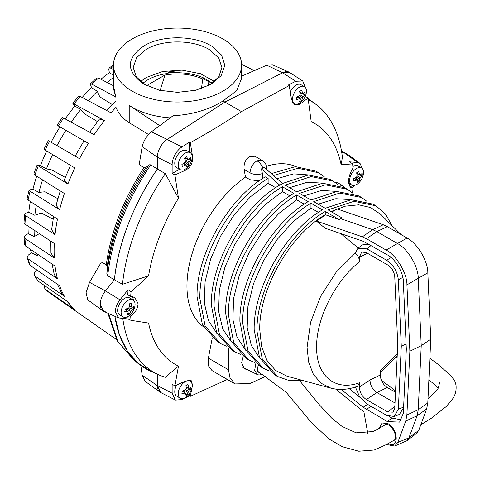 <?xml version="1.0" encoding="UTF-8"?>
<svg xmlns="http://www.w3.org/2000/svg" width="480" height="480" viewBox="0 0 480 480"><rect width="100%" height="100%" fill="white"/><g stroke="black" fill="none" stroke-linecap="round" stroke-linejoin="round"><path stroke-width="0.72" d="M438.474 387.678L439.608 382.428M143.226 83.826L159.45 90.27L177.546 92.346L195.648 90.27L210.99 84.354L221.118 75.66L224.838 65.406L221.598 55.104L211.872 46.26C194.958 35.412 162.906 34.914 145.014 45.228C126.096 57.81 125.502 70.68 143.226 83.826M145.182 84.954L136.302 76.848L133.212 67.458L136.584 57.666L146.196 49.356C162.804 39.24 193.596 39.48 209.724 49.848L218.736 57.978L221.886 67.458L218.784 76.866L209.91 84.954M222.834 38.898A64.044 36.972 180 0 1 241.59 65.046A64.044 36.972 180 0 1 202.056 99.204A64.044 36.972 180 0 1 132.264 91.188A64.044 36.972 180 0 1 113.508 65.046A64.044 36.972 180 0 1 153.042 30.882A64.044 36.972 180 0 1 222.834 38.898M159.612 125.58L129.216 105.39A64.044 36.972 0 0 0 132.264 107.28A64.044 36.972 0 0 0 170.106 117.858M89.526 282.336L105.444 290.91L114.36 279.81L105.444 290.91A14.778 8.532 120 0 0 102.834 310.854L87.75 299.844L86.04 292.758L89.526 282.336L101.388 262.02L106.272 264.804C110.79 231.738 123.342 199.386 143.922 167.754L145.542 167.814L149.166 164.796L150.744 164.844L157.344 169.026L157.344 157.134L142.158 146.682C143.484 140.958 146.562 136.002 151.398 131.814L173.04 115.752C192.312 114.648 208.914 109.746 222.834 101.052L236.682 90.654L241.59 78.48L241.59 65.046M209.982 84.912L208.212 84.126L208.086 84.882L208.89 85.872M148.542 134.514L129.216 122.718C123.012 118.866 118.596 113.736 115.968 107.34A143.442 82.818 120 0 0 111.018 112.806L80.298 96.45L78.69 96.216L72.762 103.296L104.52 120.564L99.54 118.956L89.682 132.186M104.52 120.564A143.442 82.818 120 0 0 94.092 134.628L62.334 117.366L57.15 125.268M63.762 117.822A140.322 81.018 120 0 0 58.398 125.994L88.398 143.31A143.442 82.818 120 0 0 79.53 158.67L48.912 140.994M49.536 141.354A140.322 81.018 120 0 0 45.138 150.078L74.856 167.946A143.442 82.818 120 0 0 67.89 184.008L37.056 165.138L40.464 165.594L46.362 168.876L51.846 169.938L65.244 177.39M38.166 166.14A140.322 81.018 120 0 0 34.902 175.086L64.422 193.512A143.442 82.818 120 0 0 59.622 209.658L30.102 191.238L29.082 189.99L32.94 189.204L38.874 192.384L44.964 191.778L57.846 198.684M30.102 191.238A140.322 81.018 120 0 0 28.092 200.058L57.48 219.036A143.442 82.818 120 0 0 55.038 234.648L25.644 215.67L24.666 214.266L25.782 213.228L28.818 212.172L34.77 215.256L41.238 213.006L53.106 219.156M25.644 215.67A140.322 81.018 120 0 0 24.966 224.028L54.312 243.528A143.442 82.818 120 0 0 54.312 258.012L24.966 238.512L24 237.096L25.158 235.404L28.248 233.622L34.212 236.616L39.396 233.622M24.966 238.512A140.322 81.018 120 0 0 25.644 246.084L55.038 266.058A143.442 82.818 120 0 0 57.48 278.85L28.092 258.876L27.168 257.652L28.23 255.174L31.26 252.726L37.218 255.636L38.352 254.718M28.092 258.876A140.322 81.018 120 0 0 30.102 265.374L59.622 285.75A143.442 82.818 120 0 0 64.422 296.358L34.902 275.982L34.164 275.184L34.884 271.77L36.654 269.898M34.902 275.982A140.322 81.018 120 0 0 38.166 281.154L67.89 301.854A143.442 82.818 120 0 0 74.856 309.876L44.85 288.942L44.34 285.45M45.138 289.17A140.322 81.018 120 0 0 49.536 292.818L79.53 313.752A143.442 82.818 120 0 0 80.37 314.352L116.598 339.624M143.922 167.754L139.182 164.61L142.158 146.682M65.376 118.716A132.03 76.224 -60 0 1 74.862 106.02L72.762 103.296M113.508 65.046L113.508 85.962A64.044 36.972 0 0 0 115.968 96.114L115.968 107.34M106.272 264.804L107.178 266.706C111.684 232.998 124.476 200.04 145.542 167.814M290.244 72.912A14.778 8.532 120 0 0 288.972 72.096A14.778 8.532 120 0 0 282.684 72.726L224.928 102.048L167.178 139.47C161.682 142.776 157.236 151.338 157.344 157.194L157.344 169.026A157.644 91.014 120 0 0 114.36 279.81L107.718 275.748L106.842 273.888L107.178 266.706M227.346 379.44L190.284 396.324L189.396 395.808L181.962 399.576L175.404 400.08L172.134 393.204L157.344 385.59L157.344 374.202L157.344 385.65A14.778 8.532 120 0 0 159.966 392.13A14.778 8.532 120 0 0 161.31 392.826M157.344 385.65L142.158 375.198L140.814 365.412M142.158 375.198L145.248 381.39L159.966 392.13M190.284 396.324L192.558 385.062L191.178 380.604L185.574 381.03L174.912 385.776L178.482 366.114A139.188 80.364 -60 0 1 148.566 323.058L131.046 320.37A157.644 91.014 -60 0 1 130.68 316.128C135.348 312.648 137.808 308.508 138.072 303.708L134.766 297.462L130.68 296.484A157.644 91.014 -60 0 1 131.046 291.816L148.566 275.862A139.188 80.364 -60 0 1 178.482 198.258L174.912 174.954L185.574 170.214C190.71 167.262 193.038 162.702 192.558 156.546L190.284 142.662C208.26 132.714 225.336 122.37 241.506 111.624L289.218 85.542L291.492 99.426L294.6 104.892L299.832 104.244L308.046 98.088L311.202 121.632A139.188 80.364 -60 0 1 341.118 164.688L352.614 163.896L349.608 161.832L357.732 162.558L344.406 152.94L341.778 152.706L344.406 152.94A14.778 8.532 120 0 1 346.104 153.372A14.778 8.532 120 0 1 347.022 153.906L341.61 151.698M288.972 72.096L272.382 64.752L266.748 65.22L241.434 76.266M241.578 64.278L254.172 70.596M49.536 292.818L44.85 288.942M66.66 301.002L74.856 309.876M38.166 281.154L34.164 275.184M57.42 284.232L61.836 293.562L64.422 296.358M30.102 265.374L29.208 264.228L27.168 257.652M52.086 264.054L54.264 274.572L57.48 278.85M25.644 246.084L24.678 244.62L24 237.096M50.808 241.2L50.946 253.05L54.312 258.012M24.966 224.028L24 222.468L24.666 214.266M53.586 216.516L51.618 229.728L55.038 234.648M28.092 200.058L27.126 198.576L29.082 189.99M60.258 190.914L56.058 205.29L59.622 209.658M34.902 175.086L33.894 173.808L37.056 165.138M70.542 165.348L64.008 180.498L67.89 184.008M45.138 150.078L44.028 149.07L48.282 140.628M87.63 142.872L84.018 140.784L75.15 156.144M58.398 125.994L57.78 125.634M74.862 106.02L80.652 109.482L84.312 113.7L97.464 121.578M157.344 157.134A14.778 8.532 -60 0 1 167.166 139.416L224.928 102.048L222.834 101.052M102.834 310.854A14.778 8.532 120 0 0 105.444 311.808M122.802 318.534A156.714 90.48 120 0 0 159.09 374.976L151.128 371.454L137.916 363.066L127.266 350.82L119.508 335.076L114.858 316.296A157.644 91.014 120 0 0 141.378 365.82A157.644 91.014 120 0 0 151.2 371.484M308.55 98.982A157.644 91.014 120 0 0 308.13 98.676L315.504 104.058A156.714 90.48 120 0 0 308.262 99.624M150.744 164.844C126.384 200.916 112.038 237.882 107.718 275.748M106.842 273.888C111.192 236.652 125.298 200.292 149.166 164.796M108.546 313.5L117.852 341.424L134.61 360.882L141.378 365.82M113.508 69.522L110.82 68.142L109.116 67.998L108.768 69.486L109.374 72.642L113.508 75.288M113.508 85.752L98.52 78.066L96.756 77.976L90.294 83.964L91.542 87.696L97.266 91.248L99.792 96.822L112.212 104.526M115.572 96.828L91.884 84.222L90.294 83.964M160.164 90.438L164.922 75.066L146.562 85.668M212.232 83.406L203.934 79.23L204.132 78.174L212.382 83.298M142.722 83.298L147.594 79.926C153.276 76.68 160.002 74.514 167.778 73.422L169.83 71.574C173.754 71.7 177.084 72.108 179.832 72.798L169.71 72.306L167.892 73.356M164.922 75.066C178.662 72.72 191.262 74.028 202.728 78.984L204.132 78.174C197.01 74.916 188.91 73.122 179.832 72.798M202.728 78.984L201.45 88.608M208.212 84.126L209.04 81.606M169.83 71.574L169.71 72.306M304.398 86.658A9.852 5.688 -60 0 1 306.438 91.164A9.852 5.688 -60 0 1 299.454 103.242A9.852 5.688 -60 0 1 294.546 103.722A9.852 5.688 -60 0 1 292.506 99.21A9.852 5.688 -60 0 1 299.484 87.138A9.852 5.688 -60 0 1 304.398 86.658L300.912 84.642A9.852 5.688 120 0 0 290.262 91.902M299.658 101.568A18.132 14.28 35.2 0 0 300.708 101.028A18.132 14.28 35.2 0 0 301.686 100.398A18.408 12.42 60.1 0 0 302.568 97.71L303.198 96.618A18.408 12.378 -179.9 0 0 305.088 94.524A18.132 14.316 -155 0 0 305.094 92.178A18.408 8.676 0.1 0 1 303.204 93.648L302.574 93.282A18.408 10.578 51.5 0 0 301.704 90.21A18.132 3.81 158.9 0 1 300.726 90.786A18.132 3.81 158.9 0 1 299.676 91.374A18.408 10.566 -111.3 0 1 300.006 94.758L299.37 95.85A18.408 10.524 -8.5 0 1 296.274 97.248A18.132 3.852 81.3 0 1 296.268 99.594A18.408 10.53 -171.3 0 0 299.364 98.826L299.994 99.192A18.408 8.724 -119.9 0 1 299.658 101.568M296.988 96.966L299.994 99.192M303.204 93.648L299.79 92.154M298.296 96.396L301.686 100.398M305.088 94.524L299.94 93.582M133.008 299.862L129.528 297.852A9.852 5.688 120 0 0 121.932 300.492A9.852 5.688 120 0 0 117.636 310.41A9.852 5.688 120 0 0 119.676 314.916L123.156 316.932A9.852 5.688 -60 0 1 121.116 312.42A9.852 5.688 -60 0 1 129.81 299.61A9.852 5.688 -60 0 1 133.008 299.862A9.852 5.688 -60 0 1 135.054 304.374A9.852 5.688 -60 0 1 126.36 317.184A9.852 5.688 -60 0 1 123.156 316.932M128.202 312.09L127.722 311.592L128.178 312.216A18.408 11.238 -107.2 0 1 127.218 314.934A18.132 11.772 41.6 0 0 128.232 314.7A18.132 11.772 41.6 0 0 129.186 314.382A18.408 14.424 76 0 0 130.668 311.508L131.436 310.542A18.408 9.66 -168.1 0 0 133.314 309.168A18.132 16.26 -147.2 0 0 133.818 306.606A18.408 5.562 10.4 0 1 132.072 307.296L129.27 306.216M125.172 309.606L127.722 311.592A18.408 7.416 -161.2 0 1 124.77 311.58A18.132 5.79 92.2 0 0 125.274 309.024A18.408 7.806 3.3 0 0 128.358 308.346L129.126 307.38A18.408 12.57 -96.2 0 0 129.402 303.81A18.132 1.308 168.3 0 0 130.422 303.528A18.132 1.308 168.3 0 0 131.37 303.258A18.408 13.092 64.3 0 1 131.616 306.672L132.072 307.296M130.668 311.508L126.462 308.898L126.174 310.014L126.48 310.458M128.04 312.72L129.186 314.382M133.314 309.168L128.952 307.854M190.14 152.622L186.654 150.612A9.852 5.688 120 0 0 179.064 153.252A9.852 5.688 120 0 0 174.762 163.164A9.852 5.688 120 0 0 176.802 167.676L180.288 169.686A9.852 5.688 -60 0 1 178.404 166.794A9.852 5.688 -60 0 1 178.248 165.18A9.852 5.688 -60 0 1 182.55 155.262A9.852 5.688 -60 0 1 190.14 152.622A9.852 5.688 -60 0 1 192.018 155.514A9.852 5.688 -60 0 1 192.18 157.134A9.852 5.688 -60 0 1 187.878 167.046A9.852 5.688 -60 0 1 180.288 169.686M184.812 157.992L187.878 159.234A18.408 7.89 42.6 0 0 186.474 156.6A18.132 5.55 149.5 0 1 184.494 158.244A18.408 8.232 -121.8 0 1 185.364 161.316L184.884 162.462A18.408 12.33 -21.4 0 1 181.902 164.406A18.132 1.692 73 0 1 182.13 165.462A18.132 1.692 73 0 1 182.334 166.446A18.408 12.774 177.8 0 0 185.43 165.048L186.18 165.174L185.526 165M188.628 159.36A18.408 10.92 -10.8 0 0 190.512 157.26A18.132 12.162 -160.7 0 1 190.788 158.286A18.132 12.162 -160.7 0 1 190.944 159.306A18.408 14.184 166.6 0 1 189.174 161.946L188.694 163.086A18.408 10.086 49.6 0 1 188.352 165.462A18.132 16.02 28.5 0 1 186.372 167.106A18.408 6.036 -129 0 0 186.18 165.174M185.076 162.276L188.352 165.462M190.944 159.306L188.892 159.108M186.654 158.904L185.652 158.808L184.896 159.51M185.652 158.808L185.58 158.466M361.53 167.934A9.852 5.688 -60 0 1 363.57 172.44A9.852 5.688 -60 0 1 356.838 184.368A9.852 5.688 -60 0 1 351.672 184.998A9.852 5.688 -60 0 1 349.632 180.486A9.852 5.688 -60 0 1 356.364 168.564A9.852 5.688 -60 0 1 361.53 167.934L358.044 165.918A9.852 5.688 120 0 0 352.854 166.566M356.946 182.79A18.132 14.604 34.1 0 0 357.996 182.208A18.132 14.604 34.1 0 0 358.974 181.536A18.408 12.06 58.2 0 0 359.766 178.896L360.372 177.786A18.408 12.72 178.1 0 0 362.25 175.596A18.132 13.986 -156 0 0 362.184 173.292A18.408 9.084 -1.6 0 1 360.288 174.87L359.634 174.546A18.408 10.158 49.9 0 0 358.674 171.534A18.132 4.134 157.4 0 1 357.696 172.158A18.132 4.134 157.4 0 1 356.646 172.788A18.408 10.212 -113.2 0 1 357.066 176.13L356.454 177.234A18.408 10.866 -10.5 0 1 353.37 178.728A18.132 3.516 79.8 0 1 353.436 181.032A18.408 10.938 -172.9 0 0 356.544 180.15L357.198 180.48A18.408 8.304 -121.5 0 1 356.946 182.79M354.24 178.356L357.198 180.48M360.288 174.87L356.754 173.376M355.614 177.696L358.974 181.536M362.25 175.596L356.94 174.708M356.934 174.63L356.904 173.718M247.092 369.516L244.446 368.838L241.65 362.898L243.162 356.466M265.332 176.88C228.606 197.874 196.14 254.862 197.058 296.73L202.362 324.456L217.464 341.838L220.248 343.446L205.146 326.064L199.842 298.344C198.924 256.47 231.39 199.482 268.122 178.488L265.332 176.88M279.894 185.286L261.414 168.9L264.198 167.292L282.684 183.678L279.618 185.13C242.886 206.118 210.42 263.106 211.338 304.98L216.642 332.7L231.744 350.082L234.534 351.69L219.432 334.314L214.128 306.588C213.21 264.72 245.67 207.732 282.402 186.738L293.898 193.374C257.166 214.368 224.706 271.356 225.624 313.224L230.928 340.95L246.03 358.326L248.814 359.94L233.712 342.558L228.408 314.832C227.49 272.964 259.956 215.976 296.682 194.982L308.178 201.618C271.452 222.612 238.986 279.6 239.904 321.468L245.208 349.194L260.31 366.576L263.1 368.184L247.992 350.802L242.694 323.076C241.77 281.208 274.236 224.22 310.968 203.226L322.464 209.862C285.732 230.856 253.266 287.844 254.184 329.718L259.488 357.438L274.59 374.82L277.38 376.428L262.278 359.046L256.974 331.326C256.056 289.452 288.522 232.47 325.248 211.476L339.54 219.726L340.386 218.586L342.324 218.112L328.038 209.862L353.952 201.324L375.906 205.776L385.368 213.912L392.07 225.684M375.906 205.776L373.122 204.162L351.162 199.716L325.248 208.254L313.752 201.618L339.666 193.08L361.626 197.526L367.038 201.426M361.626 197.526L358.836 195.918L336.882 191.472L310.968 200.01L299.472 193.374L325.386 184.83L347.34 189.282L352.752 193.182M347.34 189.282L344.556 187.674L322.602 183.222L296.682 191.766L285.192 185.13L311.106 176.586L333.06 181.038L338.472 184.938M333.06 181.038L330.27 179.424L308.34 174.978L282.462 183.486M302.706 380.472L289.158 380.556L277.38 376.428M269.184 370.92L263.1 368.184M254.898 362.67L248.814 359.94M240.618 354.426L234.534 351.69M226.332 346.182L220.248 343.446M295.92 166.608A92.616 53.472 120 0 0 266.496 166.29M338.43 184.902L342.54 185.538L337.848 182.832L335.352 182.49M352.614 163.896A157.644 91.014 -60 0 1 352.974 168.144C350.118 172.662 348.618 177.36 348.48 182.232L350.472 187.716L352.974 187.788A157.644 91.014 -60 0 1 352.614 192.45L352.374 192.852M261.414 168.9L262.404 173.568C257.976 175.014 253.842 174.774 250.008 172.842C250.422 167.718 252.744 163.698 256.974 160.776L261.9 160.29L254.91 156.252L249.546 156.492C245.376 159.444 243.564 163.758 244.11 169.44L245.478 177.09A92.616 53.472 120 0 0 186.954 286.074A92.616 53.472 120 0 0 203.472 326.742M131.046 291.816L128.112 289.71L119.988 299.82C117.03 303.66 115.494 307.626 115.368 311.718L118.488 317.904L128.112 319.008L131.046 320.37M119.988 299.82L105.444 290.91C102.09 295.254 100.35 299.742 100.218 304.374L103.746 311.382L118.488 317.904M355.32 252.996L336.252 272.076L320.718 296.154L310.584 322.326L307.062 347.454L308.664 362.22L313.368 374.34L320.922 383.148L330.924 388.164L286.998 376.188L275.586 370.464L266.958 360.408L261.582 346.572L259.758 329.718C258.882 289.542 290.01 234.87 325.248 214.692L339.54 219.726M397.308 353.508L380.514 370.638L380.316 374.994L369.96 380.016L359.412 387.066L359.61 382.71C335.226 391.71 316.17 375.888 316.632 347.016C316.17 318.678 335.226 280.848 359.61 261.696L359.412 257.112L367.56 253.332M228.456 347.91L228.456 369.75L230.064 378.132L235.11 383.928L249.798 383.55L265.482 376.452M212.238 338.1L208.374 358.158L208.44 365.826L212.016 370.59L235.11 383.928M273.474 175.512L297.996 168.258L318.78 172.788L315.99 171.18L295.488 166.632L271.308 173.592M318.78 172.788L324.186 176.694M157.344 385.59L160.614 392.466L175.404 400.08M122.496 284.274A156.714 90.48 120 0 1 165.33 173.658L157.344 169.026C133.08 205.068 118.752 241.998 114.36 279.81L122.496 284.274L148.566 275.862M282.672 72.786L295.752 81.264L302.742 81.006L289.662 72.528L282.672 72.786L224.928 102.048L241.506 111.624M259.128 180.93L250.008 179.706L245.478 177.09M310.968 203.226L310.968 208.056L293.292 221.52L277.044 239.562L263.43 260.838L253.476 283.764L247.914 306.618L247.17 327.696L251.292 345.426L259.98 358.482M310.968 208.056L318.474 212.388M296.682 194.982L296.682 199.812L279.012 213.276L262.764 231.318L249.15 252.594L239.19 275.514L233.634 298.374L232.884 319.452L237.012 337.182L245.694 350.238M296.682 199.812L304.194 204.144M282.402 186.738L282.402 191.562L264.726 205.026L248.478 223.074L234.864 244.35L224.91 267.27L219.348 290.124L218.604 311.202L222.726 328.938L231.414 341.994M282.402 191.562L289.914 195.9M351.666 199.674L335.82 198.708L318.18 204.174M337.38 191.43L321.534 190.464L303.9 195.93M323.1 183.186L307.254 182.214L289.614 187.68M308.82 174.936L293.76 173.874L277.02 178.662M262.404 173.568L262.404 178.71M268.122 178.488L268.122 183.318L275.628 187.656M268.122 183.318L250.446 196.782L234.198 214.824L220.584 236.106L210.63 259.026L205.068 281.88L204.324 302.958L208.446 320.688L217.128 333.744M325.248 211.476L325.248 214.692M400.974 234.51L380.508 214.218L370.656 207.54L358.728 204.816L345.276 206.172L330.948 211.548M159.09 374.976A156.714 90.48 120 0 0 165.33 377.286L178.482 366.114M174.912 385.776L172.134 384.354L172.134 393.204M165.33 173.658L178.482 198.258M174.912 174.954L172.134 173.532L172.134 164.682C172.02 158.832 176.472 150.27 181.962 146.958L189.396 142.146L190.284 142.662M295.752 81.264L288.324 85.026L289.218 85.542M302.742 81.006L305.586 87.804M308.046 98.088L305.586 96.486L305.586 95.514M341.118 164.688L342.402 157.314A156.714 90.48 120 0 0 315.504 104.058M357.732 162.558L360.036 163.404L362.334 168.588M354.21 185.4L352.512 187.518M342.54 185.538L344.652 187.728M305.046 96.798L305.586 96.486M292.776 103.068L293.322 103.014M189.396 142.146L189.396 152.19M179.538 169.254L172.134 173.532M128.112 289.71L127.71 294.768L130.68 296.484M130.68 316.128L129.51 315.45M133.626 300.324L132.444 296.622M127.878 316.56L128.112 319.008M189.396 395.808L189.396 393.696M349.158 186.144L350.004 186.072L352.974 187.788M331.68 211.968L337.362 209.004L383.244 224.754L372.702 229.68L340.386 218.586M325.512 214.908L316.458 221.076L362.34 236.82L366.48 238.728L376.836 231.588L387.378 226.662L383.244 224.754M340.764 233.58L358.35 248.064M316.458 221.076L325.092 228.204L363.174 241.272L387.39 254.886C395.088 258.636 403.53 272.76 403.332 281.556L406.326 349.17L403.332 413.328L399.6 422.106L387.39 421.596L363.174 407.244L341.226 389.436M335.7 389.118L363.924 411.948L367.77 433.302M266.826 169.62L266.826 168.822L266.748 169.548M362.34 236.82L372.702 229.68L376.836 231.588L397.452 243.492C407.742 248.73 418.314 266.418 418.248 278.28L427.83 272.802C427.896 260.94 417.324 243.252 407.04 238.014L387.378 226.662M418.734 430.38L408.93 437.844L406.866 440.772L416.664 433.308L418.734 430.38L426.636 409.008L427.794 402.948L430.764 339.15L427.83 272.802M386.616 444.54L394.596 446.052L397.836 442.446L405.738 421.074L406.89 415.014L409.866 351.216L406.932 284.868C407.19 273.39 396.18 254.97 386.136 250.08L366.48 238.728M359.934 397.344L349.176 388.608M359.61 261.642C359.286 258.324 357.846 255.498 355.29 253.158L357.804 248.502L362.232 244.932L368.772 244.14M403.602 407.598L399.456 414.408L394.176 416.496L386.568 415.308L366.87 403.932L359.58 396.822L355.422 387M389.082 416.448L391.866 418.05L401.544 419.88M330.918 388.164C342.3 390.948 351.726 388.452 357.528 386.28L359.61 382.758M357.804 248.502L366.87 248.85L371.07 245.466M430.764 339.15L421.23 345.708L418.248 278.28L406.932 284.868M409.866 351.216L421.23 345.708L418.248 409.716L417.096 415.77L426.636 409.008M397.836 442.446L408.93 437.844L417.096 415.77L405.738 421.074M406.866 440.772L394.692 446.01M406.092 343.932L401.28 346.26L398.352 409.2L394.176 416.496M401.28 346.26L398.352 279.936L402.792 277.35M391.14 257.562L386.568 260.22C393.426 264.918 397.356 271.488 398.352 279.936M386.568 260.22L366.87 248.85M359.412 257.112L361.716 252.018L366.36 252.642L387.822 265.032C391.854 267.798 394.164 271.662 394.752 276.624L397.74 344.214L394.752 408.354L393.126 412.17L387.822 411.948L366.36 399.558C361.962 396.474 359.646 392.304 359.412 387.066M395.502 392.25L387.264 387.492C382.902 384.498 380.586 380.334 380.316 374.994M366.36 399.558L376.914 392.532C372.558 389.562 370.248 385.386 369.984 380.004M387.264 387.492L376.914 392.532L395.004 402.972M259.536 373.002A8.868 5.118 -60 0 1 259.506 372.984A8.868 5.118 -60 0 1 258.324 365.328M37.314 255.558A131.34 75.828 -60 0 1 36.834 253.692M34.314 236.556A131.34 75.828 -60 0 1 34.104 230.1M34.866 215.22A131.34 75.828 -60 0 1 36.24 205.32M38.964 192.372A131.34 75.828 -60 0 1 42.552 179.862M46.446 168.888A131.34 75.828 -60 0 1 52.59 154.554M57.018 145.674A131.34 75.828 -60 0 1 65.886 130.314M71.364 122.034A131.34 75.828 -60 0 1 80.706 109.548M88.26 100.692A131.34 75.828 -60 0 1 97.302 91.326M107.154 82.494A131.34 75.828 -60 0 1 113.508 77.49M31.26 252.726A132.03 76.224 -60 0 1 30.426 249.336M28.248 233.622A132.03 76.224 -60 0 1 28.038 226.074M28.818 212.172A132.03 76.224 -60 0 1 30.318 201.498M32.94 189.204A132.03 76.224 -60 0 1 36.684 176.202M40.464 165.594A132.03 76.224 -60 0 1 46.716 151.026M51.096 142.254A132.03 76.224 -60 0 1 59.964 126.894M82.158 97.44A132.03 76.224 -60 0 1 91.542 87.696M100.884 79.278A132.03 76.224 -60 0 1 109.374 72.642M176.706 384.984A9.852 5.688 120 0 0 176.802 396.192L180.288 398.208A9.852 5.688 -60 0 1 178.776 390.312A9.852 5.688 -60 0 1 185.214 381.63A9.852 5.688 -60 0 1 186.084 381.186A9.852 5.688 -60 0 1 190.14 381.138A9.852 5.688 -60 0 1 191.652 389.034A9.852 5.688 -60 0 1 185.214 397.716A9.852 5.688 -60 0 1 184.344 398.16A9.852 5.688 -60 0 1 180.288 398.208M184.866 396.174A18.132 13.092 38.5 0 0 185.904 395.784A18.132 13.092 38.5 0 0 186.876 395.304A18.408 13.512 67.4 0 0 188.064 392.502L188.766 391.464A18.408 11.106 -173.6 0 0 190.668 389.718A18.132 15.36 -151.4 0 0 190.926 387.246A18.408 7.188 5.4 0 1 189.09 388.332L188.544 387.834A18.408 11.91 57.4 0 0 187.98 384.57A18.132 2.628 163.7 0 1 187.014 384.996A18.132 2.628 163.7 0 1 185.964 385.434A18.408 11.658 -104.2 0 1 185.994 388.938L185.286 389.976A18.408 9.252 -2.3 0 1 182.178 391.026A18.132 4.896 86.5 0 1 181.92 393.498A18.408 9.042 -166 0 0 184.968 393.108L185.514 393.606A18.408 10.056 -113.9 0 1 184.866 396.174M182.268 391.002L185.514 393.576M189.09 388.332L186.036 386.814M183.708 390.558L183.63 391.044L185.07 392.934M185.52 393.522L186.876 395.304M190.668 389.718L186.012 388.602M183 391.314L183.63 391.044M214.578 81.534L200.538 73.722L182.046 70.146L162.684 71.496L146.196 77.514L140.52 81.534M80.298 96.45A140.322 81.018 120 0 0 74.184 103.758M129.216 122.718L129.216 105.39M266.748 65.22L282.684 72.726M151.398 131.814L167.166 139.416M113.508 66.216A140.322 81.018 120 0 0 110.82 68.142M98.52 78.066A140.322 81.018 120 0 0 91.884 84.222M302.568 97.71L299.358 95.856M300.006 94.776L303.198 96.618M128.04 308.436L131.436 310.542M129.318 305.724L131.616 306.672M185.43 165.048L183.414 163.494M188.694 163.086L185.358 161.286M184.938 159.654L189.174 161.946M359.766 178.896L356.634 177.102M357.048 175.89L360.372 177.786M393.402 440.574L394.602 440.178L395.622 437.154C395.166 432.102 392.814 428.046 388.566 424.992C386.244 424.152 385.212 423.948 385.488 424.392L384.57 425.196M379.422 428.208L382.044 422.97L387.954 423.636C398.958 429.45 398.958 450.246 387.954 443.346M208.374 358.158L228.456 369.75M172.134 164.682L157.344 157.194M181.962 146.958L167.178 139.47M250.008 179.706L250.008 172.842L244.11 169.44M299.832 104.244L298.734 103.614M192.144 156.306L192.558 156.546M185.574 170.214L184.476 169.578M192.558 385.062L192.144 384.822M262.992 168.246C261.6 164.874 259.59 162.384 256.974 160.776M363.174 407.244L367.548 404.328M407.04 238.014L386.136 250.08M406.89 415.014L418.248 409.716L427.794 402.948M371.016 406.326L366.348 409.446M387.39 421.596L391.866 418.05M403.62 407.112L398.352 409.2M394.842 406.386L387.822 411.948M261.048 373.878L260.514 373.854L257.55 371.07L258.06 365.148M255.846 363.48L254.652 370.326L257.154 374.496L242.922 367.452M185.718 389.634L188.766 391.464M188.064 392.502L184.41 390.312M386.262 424.224L373.308 431.532L356.172 432.828L342.066 426.45L331.5 417.96L319.08 404.43L299.754 380.838M438.492 387.588L437.61 389.424L427.98 398.892M429.876 358.26L437.616 363.996L450.822 375.486L454.836 381.162L456 384.99C456.546 390.324 455.394 394.986 452.544 398.982L446.322 406.464L431.184 418.362L420.81 424.764M259.482 372.972L262.302 374.598L286.26 392.37L311.172 422.346L329.028 439.008L342.432 446.76L358.764 451.224L374.31 450L387.168 444.222L395.142 439.578M428.874 379.71L438.33 388.086M106.686 110.496L115.968 100.722M80.37 314.352L79.374 313.638M115.968 97.806L113.508 85.962M341.556 151.356L346.104 153.372M107.814 313.176L117.372 341.046L134.61 360.882M109.116 67.998L113.508 64.902M292.47 102.522L294.546 103.722M297.282 96.846L299.862 98.856M299.832 92.478L302.856 93.702M125.196 309.462L128.052 311.676M381.306 380.16L395.568 390.918M397.122 357.45L396.246 356.874M183.798 163.236L186.072 164.988M184.674 158.1L188.124 159.498M348.504 183.168L351.672 184.998M354.552 178.212L357.066 180.174M356.802 173.676L359.91 174.936M360.036 163.404L347.016 153.9M261.9 160.29C265.158 162.27 266.802 165.114 266.826 168.822M380.412 372.798L397.206 355.698M257.154 374.496L258.894 375.006L262.176 374.526M188.466 380.172L190.14 381.138M182.508 390.93L185.382 393.174M186.042 387.216L188.82 388.35"/></g></svg>
